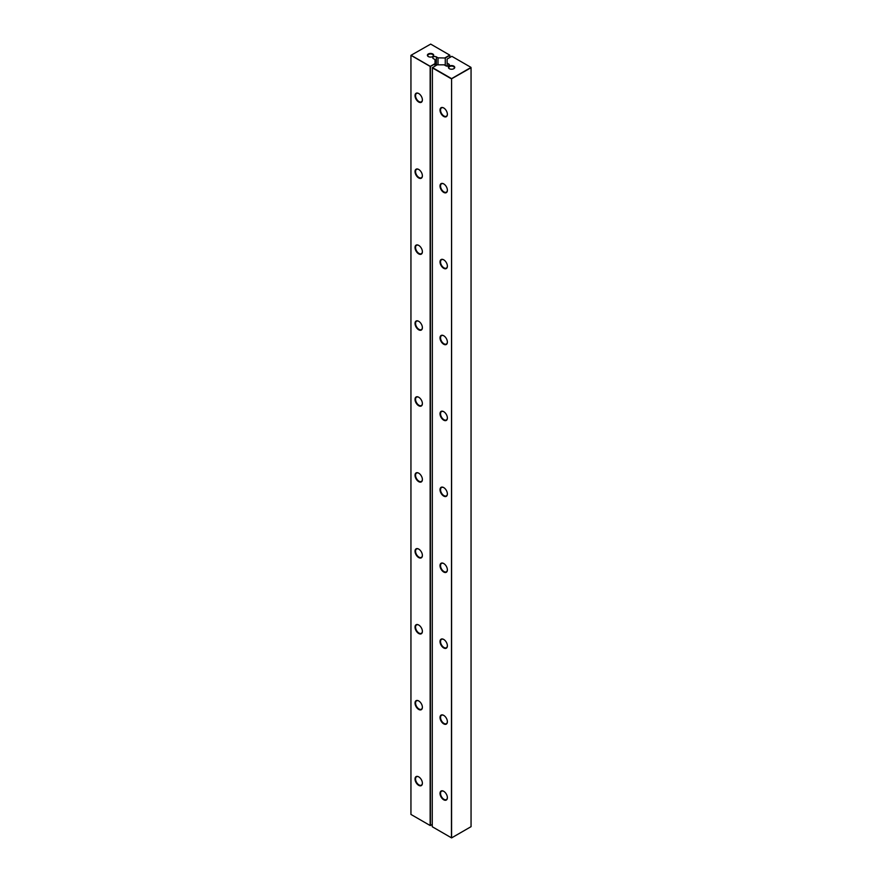 <?xml version="1.0" encoding="UTF-8"?>
<svg xmlns="http://www.w3.org/2000/svg" width="882" height="882" viewBox="0 0 882 882"><rect width="100%" height="100%" fill="white"/><g stroke="black" fill="none" stroke-linecap="round" stroke-linejoin="round"><path stroke-width="1.32" d="M470.922 67.484L451.584 78.641L451.584 837.9L471.054 826.666L471.054 67.716L451.452 78.873L432.257 67.793L437.13 64.827L444.12 64.827L445.763 65.775A2.117 1.224 0 0 0 448.078 66.04A2.117 1.224 0 0 0 449.379 64.915A2.117 1.224 0 0 0 448.762 64.044L447.108 63.096L447.108 66.128M451.452 837.823L451.584 78.641L432.389 67.561L432.257 826.743L451.452 837.823M447.108 63.096L447.108 59.061L451.849 56.327L470.922 67.33M449.346 66.117A3.164 1.83 0 0 0 449.346 68.697A3.164 1.83 0 0 0 453.822 68.697A3.164 1.83 0 0 0 453.822 66.117A3.164 1.83 0 0 0 449.346 66.117M447.383 493.953A5.204 3.01 -120 0 0 443.701 487.581A5.204 3.01 -120 0 0 440.019 489.708A5.204 3.01 -120 0 0 443.701 496.081A5.204 3.01 -120 0 0 447.383 493.953M447.383 569.882A5.204 3.01 -120 0 0 443.701 563.51A5.204 3.01 -120 0 0 440.019 565.627A5.204 3.01 -120 0 0 443.701 572.01A5.204 3.01 -120 0 0 447.383 569.882M447.383 645.811A5.204 3.01 -120 0 0 443.701 639.428A5.204 3.01 -120 0 0 440.019 641.556A5.204 3.01 -120 0 0 443.701 647.939A5.204 3.01 -120 0 0 447.383 645.811M447.383 342.106A5.204 3.01 -120 0 0 443.701 335.733A5.204 3.01 -120 0 0 440.019 337.85A5.204 3.01 -120 0 0 443.701 344.234A5.204 3.01 -120 0 0 447.383 342.106M447.383 418.035A5.204 3.01 -120 0 0 443.701 411.651A5.204 3.01 -120 0 0 440.019 413.779A5.204 3.01 -120 0 0 443.701 420.163A5.204 3.01 -120 0 0 447.383 418.035M447.383 266.177A5.204 3.01 -120 0 0 443.701 259.804A5.204 3.01 -120 0 0 440.019 261.932A5.204 3.01 -120 0 0 443.701 268.304A5.204 3.01 -120 0 0 447.383 266.177M447.383 190.258A5.204 3.01 -120 0 0 443.701 183.875A5.204 3.01 -120 0 0 440.019 186.003A5.204 3.01 -120 0 0 443.701 192.386A5.204 3.01 -120 0 0 447.383 190.258M447.383 721.73A5.204 3.01 -120 0 0 443.701 715.357A5.204 3.01 -120 0 0 440.019 717.485A5.204 3.01 -120 0 0 443.701 723.857A5.204 3.01 -120 0 0 447.383 721.73M447.383 797.659A5.204 3.01 -120 0 0 443.701 791.286A5.204 3.01 -120 0 0 440.019 793.403A5.204 3.01 -120 0 0 443.701 799.787A5.204 3.01 -120 0 0 447.383 797.659M447.383 114.329A5.204 3.01 -120 0 0 443.701 107.957A5.204 3.01 -120 0 0 440.019 110.074A5.204 3.01 -120 0 0 443.701 116.457A5.204 3.01 -120 0 0 447.383 114.329M453.679 68.774A2.789 1.61 0 0 0 454.373 67.716A2.789 1.61 0 0 0 452.653 66.227A2.789 1.61 0 0 0 449.611 66.569A2.789 1.61 0 0 0 448.795 67.716A2.789 1.61 0 0 0 449.489 68.774M443.833 487.658A4.84 2.789 -120 0 0 441.54 487.492A4.84 2.789 -120 0 0 441.54 493.071A4.84 2.789 -120 0 0 446.38 495.871A4.84 2.789 -120 0 0 447.372 493.799M443.833 563.587A4.84 2.789 -120 0 0 441.54 563.422A4.84 2.789 -120 0 0 441.54 569A4.84 2.789 -120 0 0 446.38 571.79A4.84 2.789 -120 0 0 447.372 569.728M443.833 639.516A4.84 2.789 -120 0 0 441.54 639.34A4.84 2.789 -120 0 0 441.54 644.929A4.84 2.789 -120 0 0 446.38 647.719A4.84 2.789 -120 0 0 447.372 645.657M443.833 335.81A4.84 2.789 -120 0 0 441.54 335.645A4.84 2.789 -120 0 0 441.54 341.224A4.84 2.789 -120 0 0 446.38 344.013A4.84 2.789 -120 0 0 447.372 341.951M443.833 411.74A4.84 2.789 -120 0 0 441.54 411.563A4.84 2.789 -120 0 0 441.54 417.153A4.84 2.789 -120 0 0 446.38 419.942A4.84 2.789 -120 0 0 447.372 417.881M443.833 259.881A4.84 2.789 -120 0 0 441.54 259.716A4.84 2.789 -120 0 0 441.54 265.295A4.84 2.789 -120 0 0 446.38 268.095A4.84 2.789 -120 0 0 447.372 266.022M443.833 183.963A4.84 2.789 -120 0 0 441.54 183.787A4.84 2.789 -120 0 0 441.54 189.376A4.84 2.789 -120 0 0 446.38 192.166A4.84 2.789 -120 0 0 447.372 190.104M443.833 715.434A4.84 2.789 -120 0 0 441.54 715.269A4.84 2.789 -120 0 0 441.54 720.848A4.84 2.789 -120 0 0 446.38 723.648A4.84 2.789 -120 0 0 447.372 721.575M443.833 791.363A4.84 2.789 -120 0 0 441.54 791.198A4.84 2.789 -120 0 0 441.54 796.777A4.84 2.789 -120 0 0 446.38 799.566A4.84 2.789 -120 0 0 447.372 797.504M443.833 108.034A4.84 2.789 -120 0 0 441.54 107.869A4.84 2.789 -120 0 0 441.54 113.447A4.84 2.789 -120 0 0 446.38 116.237A4.84 2.789 -120 0 0 447.372 114.175M449.875 57.462L449.875 55.334L445.267 58.003L445.267 65.489M438.012 64.827L438.012 57.848L445.267 58.003M435.024 66.04L435.024 63.614L430.284 66.348L411.078 55.257L430.681 44.1L449.743 55.114L445.002 57.848M435.024 63.614L435.024 59.568L433.371 58.62A2.117 1.224 0 0 1 432.753 57.76A2.117 1.224 0 0 1 434.054 56.624A2.117 1.224 0 0 1 436.37 56.889L438.012 57.848M428.31 53.967A3.164 1.83 0 0 0 428.31 56.547A3.164 1.83 0 0 0 432.786 56.547A3.164 1.83 0 0 0 432.775 53.967A3.164 1.83 0 0 0 428.31 53.967M432.257 824.461L430.416 825.519L430.416 66.569L410.946 55.334L410.946 814.439L430.151 825.519L430.151 66.569L435.024 63.912M432.643 56.624A2.789 1.61 0 0 0 433.338 55.566A2.789 1.61 0 0 0 431.618 54.078A2.789 1.61 0 0 0 428.575 54.43A2.789 1.61 0 0 0 427.759 55.566A2.789 1.61 0 0 0 428.454 56.624M422.39 99.909A5.204 3.01 -120 0 0 418.707 93.525A5.204 3.01 -120 0 0 415.025 95.653A5.204 3.01 -120 0 0 418.707 102.036A5.204 3.01 -120 0 0 422.39 99.909M422.39 175.827A5.204 3.01 -120 0 0 418.707 169.454A5.204 3.01 -120 0 0 415.025 171.582A5.204 3.01 -120 0 0 418.707 177.955A5.204 3.01 -120 0 0 422.39 175.827M422.39 251.756A5.204 3.01 -120 0 0 418.707 245.383A5.204 3.01 -120 0 0 415.025 247.5A5.204 3.01 -120 0 0 418.707 253.884A5.204 3.01 -120 0 0 422.39 251.756M422.39 403.603A5.204 3.01 -120 0 0 418.707 397.231A5.204 3.01 -120 0 0 415.025 399.359A5.204 3.01 -120 0 0 418.707 405.731A5.204 3.01 -120 0 0 422.39 403.603M422.39 327.685A5.204 3.01 -120 0 0 418.707 321.302A5.204 3.01 -120 0 0 415.025 323.429A5.204 3.01 -120 0 0 418.707 329.802A5.204 3.01 -120 0 0 422.39 327.685M422.39 555.462A5.204 3.01 -120 0 0 418.707 549.078A5.204 3.01 -120 0 0 415.025 551.206A5.204 3.01 -120 0 0 418.707 557.578A5.204 3.01 -120 0 0 422.39 555.462M422.39 479.532A5.204 3.01 -120 0 0 418.707 473.16A5.204 3.01 -120 0 0 415.025 475.277A5.204 3.01 -120 0 0 418.707 481.66A5.204 3.01 -120 0 0 422.39 479.532M422.39 631.38A5.204 3.01 -120 0 0 418.707 625.007A5.204 3.01 -120 0 0 415.025 627.135A5.204 3.01 -120 0 0 418.707 633.508A5.204 3.01 -120 0 0 422.39 631.38M422.39 783.238A5.204 3.01 -120 0 0 418.707 776.855A5.204 3.01 -120 0 0 415.025 778.982A5.204 3.01 -120 0 0 418.707 785.355A5.204 3.01 -120 0 0 422.39 783.238M422.39 707.309A5.204 3.01 -120 0 0 418.707 700.925A5.204 3.01 -120 0 0 415.025 703.053A5.204 3.01 -120 0 0 418.707 709.437A5.204 3.01 -120 0 0 422.39 707.309M418.84 93.602A4.84 2.789 -120 0 0 416.558 93.437A4.84 2.789 -120 0 0 416.558 99.027A4.84 2.789 -120 0 0 421.387 101.816A4.84 2.789 -120 0 0 422.39 99.754M418.84 169.531A4.84 2.789 -120 0 0 416.558 169.366A4.84 2.789 -120 0 0 416.558 174.945A4.84 2.789 -120 0 0 421.387 177.745A4.84 2.789 -120 0 0 422.39 175.672M418.84 245.461A4.84 2.789 -120 0 0 416.558 245.295A4.84 2.789 -120 0 0 416.558 250.874A4.84 2.789 -120 0 0 421.387 253.663A4.84 2.789 -120 0 0 422.39 251.602M418.84 397.308A4.84 2.789 -120 0 0 416.558 397.143A4.84 2.789 -120 0 0 416.558 402.721A4.84 2.789 -120 0 0 421.387 405.522A4.84 2.789 -120 0 0 422.39 403.449M418.84 321.379A4.84 2.789 -120 0 0 416.558 321.213A4.84 2.789 -120 0 0 416.558 326.803A4.84 2.789 -120 0 0 421.387 329.592A4.84 2.789 -120 0 0 422.39 327.531M418.84 549.155A4.84 2.789 -120 0 0 416.558 548.99A4.84 2.789 -120 0 0 416.558 554.58A4.84 2.789 -120 0 0 421.387 557.369A4.84 2.789 -120 0 0 422.39 555.296M418.84 473.237A4.84 2.789 -120 0 0 416.558 473.072A4.84 2.789 -120 0 0 416.558 478.65A4.84 2.789 -120 0 0 421.387 481.44A4.84 2.789 -120 0 0 422.39 479.378M418.84 625.084A4.84 2.789 -120 0 0 416.558 624.919A4.84 2.789 -120 0 0 416.558 630.498A4.84 2.789 -120 0 0 421.387 633.298A4.84 2.789 -120 0 0 422.39 631.225M418.84 776.932A4.84 2.789 -120 0 0 416.558 776.766A4.84 2.789 -120 0 0 416.558 782.356A4.84 2.789 -120 0 0 421.387 785.145A4.84 2.789 -120 0 0 422.39 783.073M418.84 701.014A4.84 2.789 -120 0 0 416.558 700.848A4.84 2.789 -120 0 0 416.558 706.427A4.84 2.789 -120 0 0 421.387 709.216A4.84 2.789 -120 0 0 422.39 707.155M448.762 65.775L448.762 64.044M436.37 65.268L436.37 56.889"/></g></svg>
